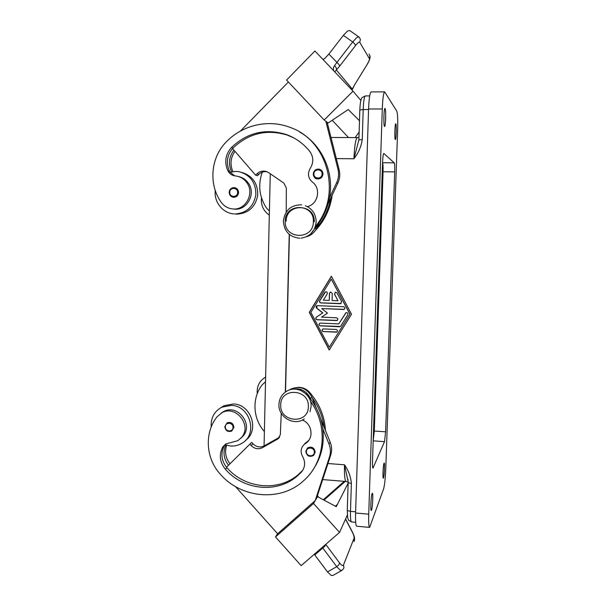 <?xml version="1.0" encoding="UTF-8"?>
<svg xmlns="http://www.w3.org/2000/svg" width="606" height="606" viewBox="0 0 606 606"><rect width="100%" height="100%" fill="white"/><g stroke="black" fill="none" stroke-linecap="round" stroke-linejoin="round"><path stroke-width="0.91" d="M305.788 451.387L307.477 447.97C311.643 446.16 314.219 447.531 315.218 452.099L313.628 455.432C309.484 457.356 306.871 456.038 305.788 451.455M325.49 430.563C324.574 415.981 319.18 403.142 309.318 392.052C306.189 388.772 302.417 387.204 298.008 387.348L297.728 387.363M312.855 469.991C321.241 457.818 324.566 444.122 322.839 428.881C321.385 418.011 317.362 408.118 310.764 399.187L306.833 394.423L300.917 390.469M302.333 420.056C311.802 423.412 314.158 437.441 306.212 443.001L304.583 444.13C300.796 447.576 300.129 451.682 302.576 456.432C305.666 462.173 305.235 467.438 301.288 472.225L297.569 475.778C277.457 493.738 243.476 490.322 225.364 469.226C219.69 462.105 218.827 454.674 222.781 446.933L225.75 443.956L237.802 440.683L241.627 437.335C252.232 425.397 235.931 404.823 222.114 412.625L217.198 416.625C204.23 432.54 205.616 458.197 220.152 474.013C241.074 498.458 280.669 502.116 303.576 480.763C325.263 462.09 328.596 425.677 310.439 401.263M240.574 438.509L243.104 436.047C253.649 424.185 237.446 403.74 223.712 411.497L221.031 413.224M317.014 178.868C315.165 178.853 313.916 177.21 313.264 173.93C313.87 170.362 315.923 168.779 319.415 169.188C321.71 169.96 322.9 171.596 322.983 174.073C322.422 177.566 320.438 179.156 317.014 178.868C314.62 178.141 313.378 176.498 313.272 173.945M307.378 206.608C318.12 204.358 321.369 188.299 312.302 182.02C308.022 178.073 307.348 173.505 310.257 168.316C313.756 162.544 313.613 156.924 309.817 151.462C303.462 143.554 295.607 137.903 286.244 134.502C265.564 128.177 247.301 132.502 231.462 147.485C225.341 154.53 224.159 162.325 227.924 170.862C229.394 173.566 231.59 175.217 234.514 175.823L236.726 176.119C240.923 176.944 244.294 179.149 246.854 182.724C254.921 193.397 245.513 210.615 232.659 208.926C227.833 208.411 223.962 206.138 221.061 202.101C208.426 184.353 210.661 157.424 226.273 141.902C242.544 124.942 268.587 118.89 290.41 127.518C328.437 140.66 342.155 195.412 315.408 226.409M238.431 176.528C242.536 177.384 245.831 179.565 248.331 183.065C256.353 193.662 246.99 210.767 234.219 209.093L232.659 208.926M269.314 215.115C263.39 210.956 260.777 205.184 261.489 197.806M383.477 477.929L383.28 478.21C382.515 478.566 383.159 465.044 383.992 463.287L384.174 463.045C384.939 462.726 384.318 475.998 383.477 477.929M395.279 139.486C394.438 138.918 394.892 123.344 395.741 123.768L395.824 123.829C396.657 124.631 396.195 139.918 395.354 139.524L395.279 139.486M384.484 126.381C383.409 125.594 383.871 107.974 384.961 108.459L385.09 108.55C386.158 109.633 385.681 126.889 384.598 126.442L384.484 126.381M371.523 510.138L371.236 510.547C370.274 510.941 371.031 495.867 372.084 493.61L372.357 493.254C373.304 492.905 372.584 507.654 371.523 510.138M355.616 511.805L350.488 511.35L351.374 483.452L348.889 482.929L348.162 482.126M368.562 109.534L363.206 109.542C363.562 101.111 364.267 96.574 365.327 95.922L362.093 97.596C361.653 97.945 360.222 100.043 359.82 109.966L358.888 139.872L362.259 139.577L363.206 109.542L359.82 110.072M238.559 192.534C238.143 195.7 236.408 197.283 233.355 197.291C230.772 196.753 229.394 195.109 229.227 192.367C229.666 189.14 231.439 187.565 234.552 187.633C237.067 188.216 238.4 189.852 238.559 192.534M241.703 172.377C252.649 175.823 257.982 183.512 257.701 195.443C255.323 207.108 248.445 213.335 237.082 214.138L235.045 213.963C246.566 213.13 253.505 206.79 255.846 194.943C256.02 182.823 250.536 175.104 239.378 171.771L235.87 171.407L230.068 172.202L234.757 175.861M359.305 37.352L358.835 36.928L356.737 37.58L352.707 41.95L334.482 65.645L333.398 67.804L333.527 70.591M334.739 71.864L339.746 66.039L338.913 64.403L328.869 54.093L324.634 58.57L322.968 59.464M369.993 55.957C370.433 57.661 369.554 60.388 367.342 64.138L354.639 84.787L352.048 90.097M358.616 36.769L349.7 30.527L347.45 31.073L343.344 35.383L352.707 41.95L354.745 43.874L355.533 45.564C357.729 42.806 359.138 41.731 359.744 42.329L369.395 58.615C369.66 59.471 368.933 61.342 367.206 64.244M265.519 381.78L262.481 384.507C251.755 397.597 252.649 418.534 264.39 431.533M224.818 426.73C225.629 430.79 227.932 432.237 231.727 431.063L233.931 427.291C233.196 423.215 230.924 421.723 227.114 422.806L224.818 426.639M245.551 440.357C259.807 430.351 251.081 404.24 233.363 403.944L223.909 405.755L220.47 407.906M211.221 427.003C210.646 417.996 214.176 411.391 221.796 407.202L231.325 405.376C250.202 405.679 258.224 434.335 241.961 443.259C238.476 445.372 234.673 446.289 230.538 446.008L224.932 444.759L225.44 444.153M345.541 519.122L352.283 532.068C353.745 535 354.321 537.105 353.995 538.378L343.481 565.042C342.852 566.163 341.572 565.489 339.633 563.027L325.755 544.393L324.861 546.241L322.793 547.998L336.739 566.671L340.322 570.238L341.996 570.329L343.45 568.776M339.633 563.027L338.777 564.913L336.739 566.671L327.505 571.912L331.179 575.42L332.959 575.442L341.701 570.496M343.481 565.042L343.935 567.686L343.481 568.739M353.995 538.378L354.109 541.582M322.331 547.316L322.793 547.998L314.764 554.944L314.256 554.301M327.505 571.912L314.764 554.944M339.549 532.416L301.137 565.656L275.51 536.939L277.609 533.742L315.203 500.594L313.491 503.465L339.549 532.416L347.336 515.13M317.506 495.42L318.301 497.072M320.619 418.579L330.209 442.175C331.899 446.47 332.073 450.758 330.732 455.03L316.552 498.337L317.544 496.67L336.254 506.669L337.375 504.45L335.376 506.199L337.375 504.442L348.132 483.164M323.983 500.109L345.231 481.422M344.231 481.338L323.309 499.745M317.544 496.67L316.923 497.215M313.491 503.465L275.51 536.939M277.609 533.742L235.492 486.58M316.552 498.337L315.211 500.594L329.497 456.932C330.853 452.621 330.671 448.296 328.975 443.963L322.839 428.881M222.91 411.928L222.228 412.55M230.007 463.779C225.614 458.068 224.5 451.917 226.659 445.327M354.639 84.787L367.304 64.213M334.482 65.645C336.057 67.077 336.694 68.523 336.375 69.985L352.26 89.044L354.73 84.749M369.024 54.093L370.001 55.987L369.395 58.615M359.335 37.383L360.403 39.451L359.744 42.329M360.85 100.437L353.056 91.158L314.938 51.002L286.547 80.06L324.187 119.996L353.056 91.158M328.869 54.093L343.344 35.383M359.487 120.761L349.207 110.504M359.131 132.032L355.131 137.6M348.518 137.562L332.202 120.268M349.314 110.61L348.245 109.542L328.111 123.01L324.187 119.996M288.38 82.015L240.317 131.146M299.765 132.108C321.907 144.486 334.467 172.309 329.452 197.973L336.618 182.747C338.633 178.353 339.072 173.816 337.951 169.142L325.854 121.268L327.157 122.268L339.148 169.718C340.254 174.354 339.815 178.846 337.822 183.201L330.709 198.291C328.596 209.396 323.968 219.213 316.832 227.742L316.521 228.401C314.362 232.727 310.999 235.507 306.439 236.757M215.251 190.443C213.797 202.025 222.917 213.395 234.143 213.918M233.924 150.121C228.909 156.916 228.144 164.15 231.621 171.816M269.412 211.04L266.451 207.964C259.232 196.829 257.83 184.891 262.262 172.165M325.543 291.804L319.824 300.667C319.4 301.826 319.786 302.553 320.975 302.849L341.11 303.545M340.352 303.727L320.847 302.909C319.65 302.614 319.264 301.886 319.688 300.727L324.793 292.395L325.68 291.766C327.096 291.827 327.604 292.546 327.195 293.918L323.354 300.167L329.255 300.417L329.459 293.296L330.543 291.963L332.277 293.41L332.073 300.531L337.989 300.781L334.512 294.213L335.429 292.153L336.997 292.88L341.648 301.644L340.466 303.674M335.262 292.206L334.626 294.16L337.989 300.781M330.399 292.001L329.581 293.243L329.255 300.417M322.786 329.005C321.862 330.202 322.119 331.058 323.566 331.573L337.004 331.974M323.437 331.656C321.839 330.967 321.688 330.05 322.975 328.914L336.156 329.444C337.747 330.111 337.913 331.027 336.663 332.179L323.566 331.573M329.3 347.215L349.973 314.067L331.285 279.086L310.878 312.401L329.3 347.215L349.973 314.067M349.867 314.135L331.285 279.086M351.51 314.211L329.225 350.033L309.272 312.325L331.368 276.222L351.51 314.211M331.414 276.313L309.408 312.264L329.316 349.882M319.763 323.172C318.786 324.369 319.029 325.24 320.491 325.778L340.413 326.475M339.496 326.763L320.362 325.854C318.756 325.142 318.612 324.225 319.938 323.096L338.769 323.884L346.124 312.635C347.639 312.582 348.2 313.294 347.799 314.756L340.746 326.111L339.618 326.679M345.897 312.734L338.769 323.884M321.778 308.628L327.475 313.135L321.536 317.127L336.504 317.809C338.118 318.514 338.262 319.43 336.951 320.566L317.135 319.756C315.681 319.233 315.431 318.37 316.385 317.165L322.687 312.923L316.635 308.136C315.802 307.098 315.961 306.272 317.112 305.651L343.534 306.719C345.17 307.454 345.306 308.378 343.935 309.507L321.907 308.568L344.261 309.355M316.968 305.697L316.771 308.068L322.816 312.855L316.521 317.089C315.567 318.294 315.817 319.157 317.271 319.688L337.284 320.4M289.433 234.507L285.532 391.938M289.236 234.348L285.328 392.074M270.261 173.725L264.057 445.978M358.888 139.872L353.942 158.764C358.434 153.053 361.206 146.652 362.259 139.577M351.374 483.452C350.783 476.77 348.488 470.551 344.481 464.802L348.162 481.694M384.628 91.862L371.13 91.93C369.872 92.741 369.024 98.422 368.577 108.982L355.578 513.017C355.374 521.274 355.745 525.675 356.684 526.22L369.622 527.402L383.621 488.837C384.628 485.118 385.348 478.445 385.764 468.817L397.642 130.078C397.915 119.912 397.634 113.61 396.809 111.171L384.628 91.862C383.522 92.673 382.742 98.377 382.295 108.966L368.721 514.183C368.493 522.455 368.796 526.864 369.622 527.402M373.19 440.683L374.303 431.025L383.068 171.756C383.189 166.93 383.015 163.938 382.56 162.779M385.605 431.813L384.515 441.66L372.978 468.127C372.546 467.817 372.387 465.484 372.501 461.136L382.575 162.279C382.81 156.84 383.212 153.894 383.78 153.432L394.233 162.84C394.665 163.771 394.817 166.786 394.688 171.907L385.605 431.813L374.303 431.025M294.001 138.009L287.486 135.161C266.928 128.873 248.778 133.176 233.037 148.053L232.568 148.553C226.886 155.507 225.871 163.082 229.522 171.271L230.068 172.202M329.452 197.973C327.316 209.176 322.65 219.077 315.453 227.682L314.484 228.803M234.954 151.311C230.56 157.711 229.863 164.476 232.863 171.604M332.164 195.208C330.217 209.032 324.528 220.902 315.097 230.825M330.709 198.291L328.066 203.904M319.104 222.917L316.832 227.742M232.568 148.553L255.618 175.195L256.974 173.831C259.398 171.528 262.231 170.672 265.458 171.263L268.746 172.68L283.858 183.118L286.358 187.996L286.199 212.077M310.446 234.151L315.453 227.682M267.094 171.778C263.951 171.256 261.201 172.119 258.845 174.354L257.497 175.71L255.618 175.195M264.814 377.568L265.633 376.977M265.625 377.106C259.444 380.788 256.656 386.31 257.255 393.68M302.788 470.256L298.697 474.233C278.707 492.087 244.93 488.701 226.932 467.749L226.5 467.249C221.243 460.242 220.531 453.023 224.364 445.592L224.932 444.759M308.855 440.236L303.667 444.933M228.515 465.249C223.667 458.856 222.758 452.129 225.788 445.062M324.127 427.215C322.687 416.443 318.703 406.634 312.158 397.778L316.4 408.202M304.969 443.38L304.545 444.16M279.601 437.168L264.307 445.842C260.186 447.796 256.421 447.099 253.005 443.766L251.755 442.372L249.869 444.13L251.134 445.539C254.581 448.902 258.376 449.607 262.527 447.637L278.048 438.835L280.343 434.646L281.252 413.3M312.158 397.778L311.885 397.112C306.984 388.204 299.962 385.522 290.819 389.06L289.304 390.006M291.547 389.4C300.046 387.476 306.363 390.514 310.492 398.513L310.764 399.187M226.5 467.249L249.869 444.13M285.206 221.114C284.918 202.616 314.514 203.184 313.37 221.796C313.491 240.4 284.032 239.537 285.206 221.114M306.394 451.629C306.06 456.697 314.37 457.341 314.325 452.235C314.658 447.152 306.333 446.531 306.394 451.629M308.924 392.423L309.318 392.052M280.729 404.914C279.593 422.647 308.484 424.685 308.356 406.732C309.469 388.81 280.442 387.052 280.729 404.914M322.074 174.005C322.112 179.391 313.56 179.262 313.908 173.899C313.847 168.521 322.415 168.627 322.074 174.005M327.952 463.514L344.481 464.802C344.261 475.202 344.814 480.763 346.147 481.497L348.026 482.126L347.874 479.134L348.155 482.346L347.283 510.138L347.632 517.675L348.639 520.251L351.442 521.91C350.654 521.463 350.336 517.941 350.488 511.35L348.018 510.775L347.291 509.896M237.605 192.488C237.688 197.753 229.462 197.594 229.757 192.344C229.659 187.087 237.893 187.224 237.605 192.488M225.334 426.851C225.053 431.851 233.075 432.434 232.999 427.397C233.28 422.39 225.243 421.821 225.334 426.851M352.283 532.068L352.412 532.045C354.101 536.189 354.783 536.386 354.457 540.56M339.746 66.039L355.533 45.564M374.273 431.873L373.485 431.813M383.106 170.324L382.303 170.309M358.964 137.282L357.396 137.615C355.654 138.676 354.502 145.72 353.942 158.764L336.33 158.59M384.515 441.66L373.182 440.842M394.688 171.907L383.068 171.756M394.233 162.84L382.56 162.711M373.243 467.809L372.751 467.771M382.295 108.966L368.577 108.982M368.721 514.183L355.578 513.017M286.199 221.19C285.911 202.821 315.309 203.328 314.226 221.819M227.924 170.862L229.522 171.271M231.462 147.485L233.037 148.053M316.521 228.401L315.135 228.348M258.845 174.354L256.974 173.831M339.148 169.718L337.951 169.142M337.822 183.201L336.618 182.747M222.781 446.933L224.364 445.592M225.364 469.226L226.932 467.749M301.288 472.225L302.394 470.695M305.257 443.66L306.348 442.312M311.885 397.112L310.492 398.513M279.343 437.327L277.684 439.055M264.307 445.842L262.527 447.637M253.005 443.766L251.134 445.539M330.732 455.03L329.497 456.932M330.209 442.175L328.975 443.963M304.257 418.943C294.115 426.404 278.124 417.133 278.934 404.475C279.26 398.468 281.979 393.968 287.1 390.968C297.334 384.946 311.863 394.248 311.098 406.3M301.697 204.82C290.956 204.828 284.843 210.252 283.366 221.092C284.161 231.454 289.63 237.166 299.773 238.226M310.03 411.686L311.098 406.399M307.477 447.97L305.772 451.44C306.856 456.076 309.469 457.401 313.628 455.432M300.977 238.173C310.06 236.666 315.12 231.242 316.15 221.894C315.953 214.153 312.348 208.752 305.348 205.699M234.552 187.633C231.144 187.762 229.356 189.337 229.197 192.36C229.386 195.102 230.772 196.745 233.355 197.291M227.114 422.806L224.796 426.7C225.591 430.828 227.901 432.283 231.727 431.063M223.909 405.755L221.796 407.202M352.404 532.03L345.609 518.978M352.124 90.18L352.442 88.855M369.683 95.907L365.327 95.922M355.677 522.289L351.442 521.91M346.147 481.497L322.695 479.581M357.396 137.615L330.997 137.471M287.486 135.161L286.244 134.502M265.458 171.263L266.935 171.71M313.264 173.93C313.9 170.339 315.953 168.756 319.415 169.188M222.114 412.625L223.712 411.497M298.697 474.233L297.569 475.778M304.583 444.13L305.666 442.781M307.295 441.66L306.212 443.001M290.819 389.06L289.948 389.794M278.048 438.835L279.54 437.274"/></g></svg>
